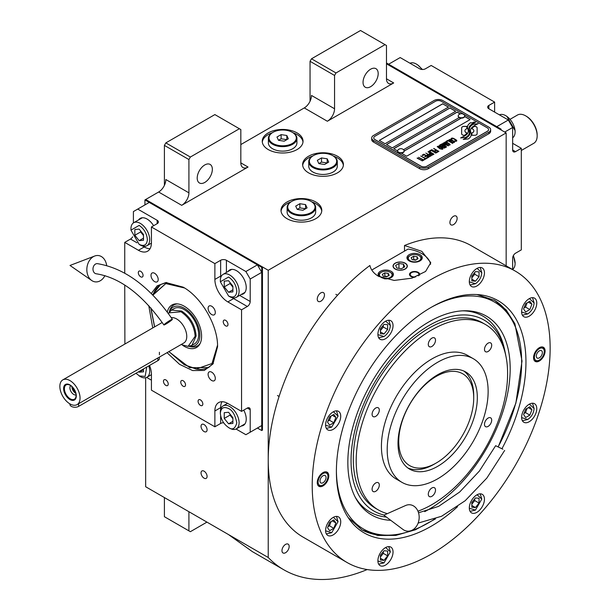 <?xml version="1.0" encoding="UTF-8"?>
<svg xmlns="http://www.w3.org/2000/svg" width="610" height="610" viewBox="0 0 610 610"><rect width="100%" height="100%" fill="white"/><g stroke="black" fill="none" stroke-linecap="round" stroke-linejoin="round"><path stroke-width="0.91" d="M145.66 377.75L145.66 486.742L268.232 557.502A206.63 119.301 120 0 0 283.879 569.824A206.63 119.301 120 0 0 367.174 569.557M164.403 185.356L164.403 145.393L165.844 142.892L190.358 157.044L239.387 128.74L240.828 129.572L240.828 162.878A10.195 5.886 -60 0 0 242.94 167.544A10.195 5.886 -60 0 0 248.041 167.041L181.704 205.334A10.195 5.886 -60 0 0 188.917 192.844L165.844 179.523A10.195 5.886 120 0 1 158.638 192.013L145.66 199.508L268.232 270.276L268.232 557.502M310.048 101.268L310.048 61.305L311.489 58.804L336.003 72.956L385.032 44.652L386.473 45.483L386.473 78.789A10.195 5.886 -60 0 0 388.585 83.456A10.195 5.886 -60 0 0 393.686 82.952L327.349 121.245A10.195 5.886 -60 0 0 334.562 108.763L311.489 95.442A10.195 5.886 120 0 1 304.276 107.924L240.828 144.562M207.087 476.418A4.285 2.47 -120 0 0 205.219 472.102A4.285 2.47 -120 0 0 201.918 470.958A4.285 2.47 -120 0 0 201.033 472.918A4.285 2.47 -120 0 0 202.901 477.226A4.285 2.47 -120 0 0 206.203 478.377A4.285 2.47 -120 0 0 207.087 476.418M207.087 429.791A4.285 2.47 -120 0 0 205.219 425.483A4.285 2.47 -120 0 0 201.918 424.331A4.285 2.47 -120 0 0 201.033 426.291A4.285 2.47 -120 0 0 202.901 430.607A4.285 2.47 -120 0 0 206.203 431.75A4.285 2.47 -120 0 0 207.087 429.791M268.232 149.557A20.397 11.773 0 0 0 290.452 152.103A20.397 11.773 0 0 0 303.04 141.23A20.397 11.773 0 0 0 297.07 132.904A20.397 11.773 0 0 0 274.843 130.349A20.397 11.773 0 0 0 262.254 141.23A20.397 11.773 0 0 0 268.232 149.557M308.607 172.866A20.397 11.773 0 0 0 330.826 175.421A20.397 11.773 0 0 0 343.415 164.54A20.397 11.773 0 0 0 337.444 156.213A20.397 11.773 0 0 0 315.217 153.659A20.397 11.773 0 0 0 302.629 164.54A20.397 11.773 0 0 0 308.607 172.866M286.974 218.654A20.397 11.773 0 0 0 309.201 221.209A20.397 11.773 0 0 0 321.79 210.328A20.397 11.773 0 0 0 315.812 202.001A20.397 11.773 0 0 0 293.593 199.455A20.397 11.773 0 0 0 281.004 210.328A20.397 11.773 0 0 0 286.974 218.654M501.115 129.991L501.115 129.16L500.391 129.572L386.473 63.806L506.163 132.904L268.232 270.276M188.917 192.844L188.917 159.546L164.403 145.393M334.562 108.763L334.562 75.457L310.048 61.305M506.163 265.823L506.163 132.904M188.917 511.714L188.917 530.86L164.403 516.708L164.403 497.562M188.917 530.86L190.358 531.699L206.942 522.122M228.453 534.543L252.334 551.608L283.879 569.824M324.467 294.958A5.101 2.943 120 0 0 323.414 292.625A5.101 2.943 120 0 0 319.48 293.989A5.101 2.943 120 0 0 317.253 299.121A5.101 2.943 120 0 0 318.313 301.454A5.101 2.943 120 0 0 322.24 300.089A5.101 2.943 120 0 0 324.467 294.958M457.134 218.365A5.101 2.943 120 0 0 456.074 216.031A5.101 2.943 120 0 0 452.147 217.396A5.101 2.943 120 0 0 449.921 222.528A5.101 2.943 120 0 0 450.981 224.861A5.101 2.943 120 0 0 454.907 223.496A5.101 2.943 120 0 0 457.134 218.365M289.171 546.476A5.101 2.943 120 0 0 288.118 544.135A5.101 2.943 120 0 0 284.191 545.508A5.101 2.943 120 0 0 281.965 550.632A5.101 2.943 120 0 0 283.017 552.973A5.101 2.943 120 0 0 286.944 551.6A5.101 2.943 120 0 0 289.171 546.476M293.097 132.782A20.397 11.773 0 0 1 297.07 134.566A20.397 11.773 180 0 1 302.995 142.061M272.197 132.782A20.397 11.773 0 0 0 262.308 142.061M333.472 156.091A20.397 11.773 0 0 1 337.444 157.883A20.397 11.773 180 0 1 343.369 165.371M312.572 156.091A20.397 11.773 0 0 0 302.682 165.371M311.847 201.887A20.397 11.773 0 0 1 315.812 203.671A20.397 11.773 180 0 1 321.737 211.159M290.947 201.887A20.397 11.773 0 0 0 281.05 211.159M197.205 178.067A10.705 6.184 120 0 0 199.424 182.969A10.705 6.184 120 0 0 207.674 180.102A10.705 6.184 120 0 0 212.349 169.328A10.705 6.184 120 0 0 210.13 164.425A10.705 6.184 120 0 0 201.879 167.292A10.705 6.184 120 0 0 197.205 178.067M190.358 157.044L188.917 159.546M363.041 82.327A10.705 6.184 120 0 0 365.26 87.23A10.705 6.184 120 0 0 373.511 84.355A10.705 6.184 120 0 0 378.185 73.581A10.705 6.184 120 0 0 375.966 68.686A10.705 6.184 120 0 0 367.716 71.553A10.705 6.184 120 0 0 363.041 82.327M336.003 72.956L334.562 75.457M165.844 142.892L214.873 114.588L239.387 128.74M311.489 58.804L360.518 30.5L385.032 44.652M462.395 134.856A2.547 1.472 0 0 0 464.195 135.283L464.53 135.283A11.826 6.832 0 0 0 466.94 132.988A4.476 2.585 0 0 1 466.223 132.652A4.476 2.585 0 0 1 464.911 130.822A4.476 2.585 0 0 1 466.993 128.641A17.759 10.248 0 0 1 466.818 127.223A17.759 10.248 0 0 1 466.879 126.361L464.195 126.361A2.547 1.472 0 0 0 461.648 127.825L461.648 133.811A2.547 1.472 0 0 0 462.395 134.856M466.894 133.056A4.476 2.585 180 0 1 466.223 132.736A4.476 2.585 180 0 1 464.911 130.906A4.476 2.585 180 0 1 464.911 130.86M490.646 129.655A6.115 3.53 180 0 0 488.854 127.162L442.715 100.52A6.115 3.53 180 0 0 434.061 100.52L373.495 135.481A6.115 3.53 180 0 0 371.704 137.982A6.115 3.53 180 0 0 373.495 140.483L373.495 142.061L419.642 168.703A6.115 3.53 180 0 0 428.296 168.703L488.854 133.735A6.115 3.53 180 0 0 490.646 131.242L490.646 129.655A6.115 3.53 180 0 1 488.854 132.156L488.854 133.735M373.495 142.061A6.115 3.53 180 0 1 371.704 139.56L371.704 137.982M403.523 149.702L459.155 117.585A3.264 1.883 0 0 1 458.194 116.251L458.194 115.877A3.264 1.883 0 0 0 459.155 117.211A3.264 1.883 180 0 0 462.708 117.616A3.264 1.883 180 0 0 464.721 115.877A3.264 1.883 180 0 0 464.37 115.023A3.873 3.873 0 0 0 458.552 115.023A3.264 1.883 0 0 0 458.194 115.877M379.336 140.437L442.715 103.845L448.411 107.139M386.549 144.6L449.921 108.008L455.617 111.302M464.683 116.533L470.036 119.621M404.155 151.082L461.236 118.134M460.176 113.933L457.134 112.171L393.755 148.764M442.715 103.761L379.267 140.399L385.032 143.724L448.48 107.093L442.715 103.845M461.099 118.126L404.155 150.998M426.847 166.202L487.413 131.242A4.079 2.356 0 0 0 488.61 129.572A4.079 2.356 0 0 0 487.413 127.909L441.274 101.268A4.079 2.356 0 0 0 435.502 101.268L374.937 136.236A4.079 2.356 0 0 0 373.747 137.898A4.079 2.356 0 0 0 374.937 139.56L421.083 166.202A4.079 2.356 0 0 0 426.847 166.202L426.847 166.286A4.079 2.356 180 0 1 421.083 166.286L374.937 139.644A4.079 2.356 180 0 1 373.747 137.982A4.079 2.356 180 0 1 373.747 137.944M455.693 111.256L449.921 107.924L386.473 144.562L392.245 147.887L455.693 111.256M460.268 113.895L457.134 112.087L393.686 148.718L397.628 150.998M401.25 153.095L406.664 156.213L470.112 119.583L464.706 116.457M468.259 131.036A15.517 8.959 180 0 1 468.259 131.074L468.259 130.99A15.517 8.959 0 0 1 468.19 131.829A10.515 6.069 0 0 1 464.995 135.649A120.826 69.761 0 0 1 460.634 137.936L465.689 137.471A18.719 10.805 0 0 0 468.236 135.374A9.768 5.643 0 0 0 469.387 132.713A9.768 5.643 0 0 0 469.326 132.08L469.326 132.164A365.222 210.862 180 0 1 468.922 129.869A15.387 8.883 180 0 1 468.846 129.015A15.387 8.883 180 0 1 468.846 128.969M468.259 130.99A15.517 8.959 0 0 0 467.794 128.817A11.132 6.428 0 0 1 467.451 127.223A11.132 6.428 0 0 1 467.855 125.507L467.855 125.584A11.132 6.428 0 0 0 467.451 127.269M468.846 129.015L468.846 128.931A15.387 8.883 0 0 1 469.197 127.048A10.103 5.833 0 0 1 472.148 124.036A72.544 41.884 0 0 1 475.625 122.267L473.939 122.023L472.125 122.93L470.562 122.709A11.742 6.779 0 0 0 467.855 125.507M468.846 128.931A15.387 8.883 0 0 0 468.922 129.785A365.222 210.862 0 0 0 469.326 132.08M469.99 132.622A15.524 8.959 180 0 1 469.99 132.66L469.99 132.576A15.524 8.959 0 0 1 469.868 133.704A11.72 6.771 0 0 1 467.291 137.151A25.46 14.701 0 0 1 463.234 139.431L468.19 138.95A11.071 6.39 0 0 0 471.111 135.458A13.45 7.77 0 0 0 471.248 134.368A13.45 7.77 0 0 0 470.966 132.797L470.966 132.881A29.471 17.011 180 0 1 470.501 131.036A9.569 5.521 180 0 1 470.462 130.54A9.569 5.521 180 0 1 470.47 130.502M469.99 132.576A15.524 8.959 0 0 0 469.647 130.7A11.59 6.695 0 0 1 469.372 129.267A11.59 6.695 0 0 1 469.654 127.81L469.654 127.886A11.59 6.695 0 0 0 469.372 129.305M470.462 130.54L470.462 130.456A9.569 5.521 0 0 1 471.477 127.993A16.096 9.295 0 0 1 474.557 125.53A40.954 23.645 0 0 1 478.133 123.708L473.23 124.211A12.093 6.984 0 0 0 469.654 127.81M470.462 130.456A9.569 5.521 0 0 0 470.501 130.952A29.471 17.011 0 0 0 470.966 132.797M471.888 135.283L474.58 135.283A2.547 1.472 0 0 0 477.119 133.811L477.119 127.825A2.547 1.472 0 0 0 474.58 126.361L474.245 126.361A11.819 6.824 0 0 0 471.835 128.649A4.476 2.585 0 0 1 473.871 130.822A4.476 2.585 0 0 1 471.782 133.01A17.781 10.263 0 0 1 471.957 134.421A17.781 10.263 0 0 1 471.888 135.283M451.362 139.187L451.85 139.522L451.88 138.76L452.978 138.5L456.089 140.3L455.639 140.933L454.32 140.948L455.937 141.383L456.852 140.849L456.265 139.949L453.055 138.211L451.674 138.135L451.103 138.592L451.362 139.187M454.061 142.588L454.58 142.16L454.32 141.566L451.888 139.995L450.157 139.385L448.876 139.873L451.568 142.038L454.061 142.588M452.605 143.426L447.854 140.346L446.108 141.352L446.756 141.718L448.205 140.879L452.605 143.426M449.608 145.157L450.134 144.73L449.875 144.135L447.443 142.565L445.704 141.955L444.431 142.443L447.115 144.608L449.608 145.157M442.044 143.693L445.346 146.377L441.083 144.25L446.123 147.17L446.566 146.918L442.776 143.891L448.449 145.828L443.401 142.915L447.084 145.371L442.044 143.693M441.564 146.827L444.233 148.138L445.742 147.391L440.695 144.478L439.398 145.348L441.564 146.827M442.403 149.32L442.921 148.893L442.669 148.299L440.237 146.728L438.498 146.118L437.225 146.606L439.909 148.771L442.403 149.32M433.87 148.413L435.944 149.946L434.686 150.67L435.334 151.044L436.592 150.319L437.988 151.12L436.531 151.959L437.179 152.332L438.918 151.326L433.657 148.626M431.743 149.641L436.791 152.553L431.529 149.854M435.822 153.118L431.072 150.037L429.326 151.036L429.974 151.41L431.422 150.571L435.822 153.118M428.937 151.265L433.984 154.177L428.723 151.471M429.913 154.673L431.796 155.314L433.313 154.566L427.976 151.821L430.225 153.125L429.219 153.827L429.913 154.673M427.732 155.924L429.623 156.572L431.133 155.825L425.795 153.079L428.052 154.376L427.046 155.085L427.732 155.924M422.166 155.169L422.814 155.542L424.263 154.704L425.978 155.695L424.728 156.427L425.368 156.793L426.626 156.069L428.022 156.877L426.573 157.715L427.213 158.089L428.96 157.083L423.912 154.17L422.166 155.169M424.453 159.057L424.987 159.37L426.832 158.31L425.521 158.447L420.717 156.007L425.231 158.615L424.453 159.057M422.227 160.346L422.768 160.651L424.606 159.591L423.294 159.728L418.49 157.296L423.004 159.896L422.227 160.346M417.332 157.967L422.379 160.88L417.11 158.173M453.886 141.817L453.116 142.267L451.858 141.871L449.639 140.43L450.043 139.82L453.596 141.368L453.802 142.077L452.338 142.176L449.57 140.216M449.44 144.387L448.663 144.837L447.404 144.44L445.193 142.999L445.597 142.389L449.143 143.937L449.349 144.646L447.885 144.745L445.125 142.786M443.302 146.316L444.804 147.185L443.889 147.719L442.738 147.391L442.387 146.85L443.302 146.316M441.175 146.43L440.092 145.691L441.045 145.012L442.662 145.942L441.175 146.514L440.092 145.691M442.235 148.55L441.457 148.993L440.199 148.604L437.98 147.155L438.384 146.552L441.937 148.1L442.143 148.802L440.679 148.909L437.911 146.949M429.913 154.17L430.873 153.491L432.482 154.422L431.308 154.978L429.913 154.17L430.309 154.65L431.567 155.039L432.482 154.422M427.74 155.428L428.693 154.749L430.309 155.68L429.135 156.236L427.74 155.428L428.456 156.091L429.387 156.297L430.309 155.68M488.61 129.617A4.079 2.356 180 0 1 488.61 129.655A4.079 2.356 180 0 1 487.413 131.325L426.847 166.286M373.495 140.483L419.642 167.117L419.642 168.703M488.854 132.156L428.296 167.117A6.115 3.53 180 0 1 419.642 167.117M468.259 131.074A15.517 8.959 180 0 1 468.19 131.912A10.515 6.069 180 0 1 464.995 135.733A120.826 69.761 180 0 1 460.763 137.959M470.562 122.709L470.562 122.793A11.742 6.779 0 0 0 467.855 125.584M472.125 122.93L470.562 122.793M473.939 122.023L472.125 123.014M475.487 122.328L473.939 122.107M469.387 132.759A9.768 5.643 0 0 0 469.326 132.164M471.248 134.406A13.45 7.77 0 0 0 470.966 132.881M477.996 123.777L473.23 124.295A12.093 6.984 0 0 0 469.654 127.886M469.99 132.66A15.524 8.959 180 0 1 469.868 133.788A11.72 6.771 180 0 1 467.291 137.235A25.46 14.701 180 0 1 463.371 139.454M477.119 133.811L477.119 127.909A2.547 1.472 0 0 0 474.58 126.438L474.245 126.438A11.819 6.824 0 0 0 471.873 128.672M473.871 130.86A4.476 2.585 180 0 1 473.871 130.906A4.476 2.585 180 0 1 471.804 133.087M471.957 134.467A17.781 10.263 180 0 1 471.957 134.505A17.781 10.263 180 0 1 471.904 135.283M466.871 126.438L464.195 126.438A2.547 1.472 0 0 0 461.648 127.909M466.97 128.649A17.759 10.248 180 0 1 466.818 127.299A17.759 10.248 180 0 1 466.818 127.261M451.674 138.135L451.24 138.47M452.429 138.073L452.025 138.142M453.055 138.211L452.429 138.157M453.581 138.401L453.055 138.295M454.168 138.683L453.581 138.485M455.777 139.614L454.168 138.767M456.265 139.949L455.777 139.698M456.074 140.681L455.639 141.017M454.572 142.176L451.308 139.797L449.745 139.454L448.884 139.949M452.826 143.297L447.854 140.43L446.184 141.39M450.127 144.738L446.855 142.366L445.3 142.023L444.438 142.519M445.346 146.377L441.152 144.296M446.505 146.949L442.776 143.891M448.38 145.866L443.18 143.121M447.084 145.371L442.105 143.746M445.666 147.429L440.695 144.562L439.421 145.401M444.804 147.185L443.638 147.818L442.349 146.995M442.662 145.942L441.175 146.514M442.921 148.901L439.65 146.53L438.094 146.186L437.225 146.674M435.944 149.946L434.762 150.716M437.988 151.12L436.608 152.004M438.849 151.371L433.87 148.497M436.722 152.599L431.743 149.725M436.043 152.988L431.072 150.113L429.402 151.082M433.916 154.216L428.937 151.349M433.237 154.612L428.045 151.859M430.225 153.125L429.242 153.88M431.064 155.863L425.871 153.118M428.052 154.376L427.069 155.131M425.978 155.695L424.796 156.465M428.022 156.877L426.642 157.754M428.883 157.121L423.912 154.246L422.242 155.214M426.756 158.348L425.521 158.531L420.793 156.053M425.231 158.615L424.529 159.103M424.529 159.637L423.294 159.812L418.567 157.334M423.004 159.896L422.303 160.384M422.303 160.918L417.332 158.051M397.651 151.036A3.264 1.883 180 0 0 397.628 151.219A3.264 1.883 180 0 0 398.589 152.553A3.264 1.883 0 0 0 402.142 152.957A3.264 1.883 0 0 0 404.155 151.219A3.264 1.883 0 0 0 404.14 151.036M398.589 152.18A3.264 1.883 0 0 0 402.142 152.584A3.264 1.883 0 0 0 404.155 150.845A3.264 1.883 0 0 0 403.805 149.991A3.873 3.873 0 0 0 397.987 149.991A3.264 1.883 180 0 0 397.628 150.845A3.264 1.883 180 0 0 398.589 152.18M464.706 116.068A3.264 1.883 180 0 1 464.721 116.251A3.264 1.883 180 0 1 462.708 117.989A3.264 1.883 180 0 1 459.155 117.585M463.768 114.543A3.264 1.883 180 0 1 464.37 115.023M457.584 506.674A134.04 77.386 -60 0 1 349.164 519.018A134.04 77.386 -60 0 1 336.392 471.522A134.04 77.386 -60 0 1 431.178 307.356A134.04 77.386 -60 0 1 478.69 294.676A134.04 77.386 -60 0 1 525.957 362.081A134.04 77.386 -60 0 1 501.969 448.701M515.297 271.099L471.316 245.708A168.246 97.135 120 0 0 404.499 245.51L421.807 251.335L430.767 262.674L425.589 271.45L411.925 278.168L394.167 280.432L378.543 276.307C373.808 273.516 370.926 269.91 369.889 265.487A168.246 97.135 120 0 0 268.232 460.092A168.246 97.135 120 0 0 303.071 537.113L347.052 562.504A168.246 97.135 120 0 0 476.707 517.433A168.246 97.135 120 0 0 550.144 348.119A168.246 97.135 120 0 0 515.297 271.099A168.246 97.135 120 0 0 385.65 316.171A168.246 97.135 120 0 0 312.213 485.491A168.246 97.135 120 0 0 347.052 562.504M476.967 294.538L494.573 300.341L506.224 310.01L514.886 323.727L522.023 361.021L515.885 403.111L498.256 446.772M435.525 518.874L415.357 529.8L395.791 535.42L377.735 535.466L362.012 529.938L348.188 517.593M404.499 245.51L404.499 251.122M317.253 482.571A8.159 4.712 -60 0 1 320.814 474.366A8.159 4.712 -60 0 1 327.105 472.178A8.159 4.712 -60 0 1 328.79 475.914A8.159 4.712 -60 0 1 325.229 484.126A8.159 4.712 -60 0 1 318.946 486.307A8.159 4.712 -60 0 1 317.253 482.571M533.559 357.696A8.159 4.712 -60 0 1 537.12 349.484A8.159 4.712 -60 0 1 543.403 347.296A8.159 4.712 -60 0 1 545.096 351.032A8.159 4.712 -60 0 1 541.535 359.244A8.159 4.712 -60 0 1 535.252 361.425A8.159 4.712 -60 0 1 533.559 357.696M325.587 530.54A10.705 6.184 120 0 0 327.806 535.443A10.705 6.184 120 0 0 336.057 532.576A10.705 6.184 120 0 0 340.731 521.802A10.705 6.184 120 0 0 338.512 516.899A10.705 6.184 120 0 0 330.262 519.766A10.705 6.184 120 0 0 325.587 530.54M377.903 560.742A10.705 6.184 120 0 0 380.114 565.645A10.705 6.184 120 0 0 388.364 562.778A10.705 6.184 120 0 0 393.038 552.004A10.705 6.184 120 0 0 390.819 547.101A10.705 6.184 120 0 0 382.569 549.968A10.705 6.184 120 0 0 377.903 560.742M469.311 507.97A10.705 6.184 120 0 0 471.53 512.873A10.705 6.184 120 0 0 479.78 509.998A10.705 6.184 120 0 0 484.454 499.224A10.705 6.184 120 0 0 482.236 494.329A10.705 6.184 120 0 0 473.985 497.196A10.705 6.184 120 0 0 469.311 507.97M521.626 417.362A10.705 6.184 120 0 0 523.845 422.265A10.705 6.184 120 0 0 532.095 419.398A10.705 6.184 120 0 0 536.769 408.616A10.705 6.184 120 0 0 534.551 403.721A10.705 6.184 120 0 0 526.3 406.588A10.705 6.184 120 0 0 521.626 417.362M521.626 311.809A10.705 6.184 120 0 0 523.845 316.704A10.705 6.184 120 0 0 532.095 313.837A10.705 6.184 120 0 0 536.769 303.063A10.705 6.184 120 0 0 534.551 298.16A10.705 6.184 120 0 0 526.3 301.027A10.705 6.184 120 0 0 521.626 311.809M469.311 281.606A10.705 6.184 120 0 0 471.53 286.502A10.705 6.184 120 0 0 479.78 283.635A10.705 6.184 120 0 0 484.454 272.861A10.705 6.184 120 0 0 482.236 267.958A10.705 6.184 120 0 0 473.985 270.825A10.705 6.184 120 0 0 469.311 281.606M377.903 334.379A10.705 6.184 120 0 0 380.114 339.282A10.705 6.184 120 0 0 388.364 336.415A10.705 6.184 120 0 0 393.038 325.641A10.705 6.184 120 0 0 390.819 320.738A10.705 6.184 120 0 0 382.569 323.605A10.705 6.184 120 0 0 377.903 334.379M325.587 424.987A10.705 6.184 120 0 0 327.806 429.89A10.705 6.184 120 0 0 336.057 427.023A10.705 6.184 120 0 0 340.731 416.249A10.705 6.184 120 0 0 338.512 411.346A10.705 6.184 120 0 0 330.262 414.213A10.705 6.184 120 0 0 325.587 424.987M371.772 270.024L408.09 249.055A30.591 17.659 180 0 1 421.807 253.623A30.591 17.659 180 0 1 430.599 264.275M405.078 263.284A6.931 4.003 0 0 0 397.522 262.414A6.931 4.003 0 0 0 393.236 266.113A6.931 4.003 0 0 0 395.272 268.941A6.931 4.003 0 0 0 402.829 269.811A6.931 4.003 0 0 0 407.106 266.113A6.931 4.003 0 0 0 405.078 263.284M414.373 277.375A5.101 2.943 180 0 1 410.987 276.521A5.101 2.943 180 0 1 409.493 274.439A5.101 2.943 180 0 1 412.642 271.717A5.101 2.943 180 0 1 418.201 272.357A5.101 2.943 180 0 1 419.695 274.439A5.101 2.943 180 0 1 419.497 275.247M420 254.667A7.648 4.415 0 0 0 411.666 253.707A7.648 4.415 0 0 0 406.946 257.786A7.648 4.415 0 0 0 409.188 260.905A7.648 4.415 0 0 0 417.522 261.865A7.648 4.415 0 0 0 422.242 257.786A7.648 4.415 0 0 0 420 254.667M384.208 278.762A7.648 4.415 0 0 0 393.404 274.439A7.648 4.415 0 0 0 391.162 271.313A7.648 4.415 0 0 0 382.828 270.36A7.648 4.415 0 0 0 378.108 274.439A7.648 4.415 0 0 0 379.115 276.627M409.546 255.956L410.126 255.62A6.321 3.652 0 0 0 410.126 260.783A6.321 3.652 0 0 0 419.062 260.783A6.321 3.652 0 0 0 419.062 255.62A6.321 3.652 0 0 0 410.126 255.62L409.546 255.956A7.137 4.117 0 0 0 407.457 258.869A7.137 4.117 0 0 0 407.533 259.486M419.642 255.956L419.062 255.62L419.642 255.956A7.137 4.117 0 0 1 421.731 258.869L421.731 259.372M418.002 258.731L417.087 256.757L413.679 256.231L411.178 257.672L412.093 259.646L415.509 260.173L418.002 258.731M413.679 256.231L413.679 259.563L413.237 259.822M415.951 259.913L413.679 259.563M417.087 256.757L417.087 259.258M421.647 259.486A7.137 4.117 0 0 0 421.731 258.869M380.709 272.601L381.281 272.273A6.321 3.652 0 0 0 381.281 277.436A6.321 3.652 0 0 0 390.225 277.436A6.321 3.652 0 0 0 390.225 272.273A6.321 3.652 0 0 0 381.281 272.273L380.709 272.601A7.137 4.117 0 0 0 378.612 275.522A7.137 4.117 0 0 0 378.696 276.139M390.796 272.601L390.225 272.273L390.796 272.601A7.137 4.117 0 0 1 392.893 275.522L392.893 276.025M389.165 275.377L388.25 273.41L384.841 272.883L382.34 274.325L383.255 276.292L386.664 276.826L389.165 275.377M384.841 272.883L384.841 276.216L384.392 276.467M387.114 276.566L384.841 276.216M388.25 273.41L388.25 275.911M392.809 276.139A7.137 4.117 0 0 0 392.893 275.522M415.799 276.856A4.354 2.516 180 0 1 411.514 276.216A4.354 2.516 0 0 1 410.614 273.41A4.354 2.516 0 0 1 417.675 272.655A4.354 2.516 180 0 1 418.567 273.41L419.245 274.286A5.101 2.943 180 0 1 419.611 274.957M410.614 273.41L409.943 274.286A5.101 2.943 0 0 0 409.577 274.957M418.567 273.41A4.354 2.516 180 0 1 418.185 275.865M361.44 529.594A132.553 76.532 120 0 0 393.694 534.886L395.959 534.581A131.028 75.648 120 0 0 434.228 519.354M498.21 446.749A131.028 75.648 120 0 0 521.664 362.065A131.028 75.648 120 0 0 515.564 327.41L514.703 325.298A132.553 76.532 120 0 0 493.993 300.013M336.4 471.804A131.028 75.648 120 0 0 395.959 534.581M515.564 327.41A131.028 75.648 120 0 0 431.422 307.219M424.72 511.63A114.794 66.276 -60 0 0 510.181 368.692A114.794 66.276 120 0 0 464.271 310.772A114.794 66.276 120 0 0 347.845 462.418A114.794 66.276 -60 0 0 355.904 498.484A114.794 66.276 -60 0 0 390.736 520.307M386.389 517.059A113.056 65.278 -60 0 1 355.157 497.074M384.14 515.069A110.242 63.654 -60 0 1 351.055 460.565A110.242 63.654 120 0 1 420.435 331.039A110.242 63.654 120 0 1 505.08 351.947L504.394 348.806A113.056 65.278 -60 0 0 462.677 310.833M505.72 355.226A110.242 63.654 120 0 0 505.08 351.947M485.43 324.497A107.063 61.816 -60 0 0 431.895 329.804A107.063 61.816 120 0 0 361.951 424.148A107.063 61.816 120 0 0 378.368 509.937L375.486 508.275A107.063 61.816 -60 0 1 353.304 459.261A107.063 61.816 120 0 1 400.046 351.52A107.063 61.816 120 0 1 482.548 322.835L485.43 324.497A107.063 61.816 -60 0 1 501.839 410.294A107.063 61.816 -60 0 1 431.895 504.638A107.063 61.816 120 0 1 417.964 511.188M395.127 263.2L395.127 263.2A7.137 4.117 0 0 0 395.127 269.025A7.137 4.117 0 0 0 405.223 269.025A7.137 4.117 0 0 0 405.223 263.2L405.223 263.2A7.137 4.117 0 0 0 395.127 263.2M403.507 264.191L398.955 263.482L395.623 265.411L396.843 268.034L401.395 268.736L404.72 266.814L403.507 264.191L403.507 267.515M398.955 263.482L398.955 268.362M437.667 466.337A56.082 32.376 -60 0 1 409.623 469.12A56.082 32.376 -60 0 1 401.029 424.179A56.082 32.376 -60 0 1 437.667 374.761A56.082 32.376 -60 0 1 465.704 371.978A56.082 32.376 -60 0 1 474.305 416.92A56.082 32.376 -60 0 1 437.667 466.337M407.884 467.977A56.082 32.376 120 0 0 434.061 464.256A56.082 32.376 120 0 1 407.884 467.977M473.703 396.851A56.082 32.376 120 0 0 463.844 371.04A56.082 32.376 -60 0 1 473.718 395.57L473.718 398.071A53.024 30.614 -60 0 0 436.226 376.423A53.024 30.614 -60 0 0 398.734 441.365A53.024 30.614 120 0 0 436.226 463.013A53.024 30.614 120 0 0 473.718 398.071M378.368 509.937A107.063 61.816 120 0 0 387.373 513.628M437.667 362.271A71.378 41.213 -60 0 1 473.352 358.733A71.378 41.213 -60 0 1 484.294 415.928A71.378 41.213 -60 0 1 437.667 478.827A71.378 41.213 120 0 1 401.975 482.365A71.378 41.213 120 0 1 391.041 425.17A71.378 41.213 120 0 1 437.667 362.271M401.975 482.365L396.21 479.033A71.378 41.213 120 0 1 385.268 421.838A71.378 41.213 120 0 1 431.895 358.939A71.378 41.213 -60 0 1 467.588 355.409L473.352 358.733M375.699 416.363A5.101 2.943 120 0 0 379.031 411.872A5.101 2.943 120 0 0 378.253 407.785A5.101 2.943 120 0 0 375.699 408.037A5.101 2.943 120 0 0 372.367 412.528A5.101 2.943 120 0 0 373.152 416.615A5.101 2.943 120 0 0 375.699 416.363M375.699 491.294A5.101 2.943 120 0 0 379.031 486.803A5.101 2.943 120 0 0 378.253 482.716A5.101 2.943 120 0 0 375.699 482.967A5.101 2.943 120 0 0 372.367 487.459A5.101 2.943 120 0 0 373.152 491.546A5.101 2.943 120 0 0 375.699 491.294M431.895 496.311A5.101 2.943 120 0 0 435.227 491.82A5.101 2.943 120 0 0 434.45 487.733A5.101 2.943 120 0 0 431.895 487.985A5.101 2.943 120 0 0 428.571 492.476A5.101 2.943 120 0 0 429.349 496.563A5.101 2.943 120 0 0 431.895 496.311M488.091 426.405A5.101 2.943 120 0 0 491.424 421.906A5.101 2.943 120 0 0 490.646 417.827A5.101 2.943 120 0 0 488.091 418.079A5.101 2.943 120 0 0 484.767 422.57A5.101 2.943 120 0 0 485.545 426.657A5.101 2.943 120 0 0 488.091 426.405M488.091 351.474A5.101 2.943 120 0 0 491.424 346.983A5.101 2.943 120 0 0 490.646 342.896A5.101 2.943 120 0 0 488.091 343.148A5.101 2.943 120 0 0 484.767 347.639A5.101 2.943 120 0 0 485.545 351.726A5.101 2.943 120 0 0 488.091 351.474M431.895 346.45A5.101 2.943 120 0 0 435.227 341.958A5.101 2.943 120 0 0 434.45 337.871A5.101 2.943 120 0 0 431.895 338.131A5.101 2.943 120 0 0 428.571 342.622A5.101 2.943 120 0 0 429.349 346.709A5.101 2.943 120 0 0 431.895 346.45M326.358 428.388L331.718 427.107L338.062 416.119L336.491 410.843M325.587 425.231L331.718 427.107M338.062 416.119L333.373 411.758M333.8 422.745L335.881 417.377L333.8 414.419L329.636 416.821L327.555 422.189L329.636 425.147L333.8 422.745L329.469 420.244L331.138 415.959M335.881 417.377L332.275 415.296M327.966 421.113L329.469 420.244M326.358 533.948L331.718 532.667L338.062 521.68L336.491 516.395M325.587 530.784L331.718 532.667M338.062 521.68L333.373 517.311M333.8 528.298L335.881 522.938L333.8 519.972L329.636 522.381L327.555 527.741L329.636 530.7L333.8 528.298L329.469 525.805L331.138 521.512M335.881 522.938L332.275 520.856M327.966 526.666L329.469 525.805M469.319 508.214L475.442 510.09L470.089 511.371M475.442 510.09L481.786 499.102L480.215 493.825M481.786 499.102L477.096 494.74M479.048 498.279L475.442 497.958L471.835 502.442L471.835 507.253L475.442 507.573L479.048 503.09L479.048 498.279M479.048 503.09L474.717 500.589L474.717 498.858M471.835 504.18L474.717 500.589M475.442 507.573L471.835 505.492M521.626 312.046L527.757 313.929C531.577 311.252 533.697 307.592 534.101 302.941L532.53 297.665M527.757 313.929L522.396 315.21M534.101 302.941L529.404 298.572M525.675 303.643L523.593 309.003L525.675 311.969L529.838 309.56L531.912 304.199L529.838 301.241L525.675 303.643M531.912 304.199L528.313 302.118M529.838 309.56L525.507 307.066L527.177 302.773M524.005 307.936L525.507 307.066M377.903 334.623L384.025 336.506C387.853 333.83 389.973 330.162 390.369 325.511L385.68 321.15M390.369 325.511L388.806 320.235M378.673 337.78L384.025 336.506M380.426 333.662L384.025 333.983L387.632 329.499L387.632 324.695L384.025 324.367L380.426 328.851L380.426 333.662M384.025 333.983L380.426 331.901M387.632 329.499L383.309 326.998L383.309 325.267M380.426 330.589L383.309 326.998M377.903 560.986L384.025 562.87L378.673 564.151M384.025 562.87L390.369 551.882L388.806 546.598M390.369 551.882L385.68 547.513M387.632 551.059L384.025 550.738L380.426 555.222L380.426 560.026L384.025 560.346L387.632 555.862L387.632 551.059M387.632 555.862L383.309 553.369L383.309 551.631M380.426 556.953L383.309 553.369M384.025 560.346L380.426 558.264M521.626 417.606L527.757 419.482C531.577 416.813 533.697 413.145 534.101 408.494L532.53 403.218M527.757 419.482L522.396 420.763M534.101 408.494L529.404 404.133M525.675 409.196L523.593 414.564L525.675 417.522L529.838 415.12L531.912 409.752L529.838 406.794L525.675 409.196M531.912 409.752L528.313 407.671M529.838 415.12L525.507 412.619L527.177 408.326M524.005 413.488L525.507 412.619M469.319 281.843L475.442 283.726C479.269 281.05 481.382 277.39 481.786 272.739L477.096 268.369M481.786 272.739L480.215 267.462M470.089 285.007L475.442 283.726M471.835 280.882L475.442 281.21L479.048 276.719L479.048 271.915L475.442 271.595L471.835 276.078L471.835 280.882M475.442 281.21L471.835 279.128M479.048 276.719L474.717 274.225L474.717 272.487M471.835 277.809L474.717 274.225M326.319 471.873A8.159 4.712 -60 0 1 326.975 472.925L327.639 474.549A6.977 4.034 -60 0 1 327.959 476.395A6.977 4.034 120 0 1 321.264 485.583L319.526 485.819A8.159 4.712 120 0 1 318.29 485.781M321.264 485.583A6.977 4.034 120 0 1 318.092 482.091A6.977 4.034 -60 0 1 322.133 474.153A6.977 4.034 -60 0 1 327.639 474.549M326.053 477.493A4.285 2.47 120 0 0 325.168 475.533A4.285 2.47 120 0 0 321.866 476.684A4.285 2.47 120 0 0 319.998 480.993A4.285 2.47 120 0 0 320.883 482.952A4.285 2.47 120 0 0 324.185 481.808A4.285 2.47 120 0 0 326.053 477.493M537.57 360.701A6.977 4.034 -60 0 1 534.39 357.208A6.977 4.034 120 0 1 538.432 349.278A6.977 4.034 120 0 1 543.937 349.667A6.977 4.034 120 0 1 544.265 351.512A6.977 4.034 -60 0 1 537.57 360.701L535.832 360.937A8.159 4.712 -60 0 1 534.596 360.899M543.937 349.667L543.274 348.043A8.159 4.712 120 0 0 542.625 346.991M536.297 356.11A4.285 2.47 120 0 0 537.189 358.07A4.285 2.47 120 0 0 540.49 356.926A4.285 2.47 120 0 0 542.359 352.611A4.285 2.47 120 0 0 541.466 350.651A4.285 2.47 120 0 0 538.172 351.802A4.285 2.47 120 0 0 536.297 356.11M152.752 327.959L148.756 305.633M151.265 293.532L157.182 285.823L165.897 282.544L183.152 287.15C201.536 297.222 218.037 325.793 217.564 346.754L212.928 363.995L204.312 370.438L192.623 370.56L179.561 364.338L167.026 352.679M152.546 294.821L160.628 284.55L166.766 282.483M133.399 222.932L133.399 211.578L149.259 202.421L257.412 264.862L261.736 272.357L261.736 425.544L250.207 432.208L250.207 409.729A4.079 2.356 -60 0 0 249.36 407.861A4.079 2.356 -60 0 0 247.317 408.059L250.207 409.729M250.207 432.208L245.876 434.701L236.047 429.028M223.626 422.776A4.079 2.356 0 0 0 220.645 423.462L220.645 415.967M149.526 365.443A18.353 10.599 60 0 1 151.425 374.342L151.425 390.164L214.873 426.794L220.645 423.462M151.425 380.175L146.644 377.407M124.89 344.04L124.745 285.038M124.745 273.135L124.745 242.383L130.517 239.051A4.079 2.356 120 0 0 132.606 236.817M257.412 264.862L245.876 271.519L226.409 260.279A4.079 2.356 180 0 0 220.645 260.279L214.873 263.611L214.873 279.433L220.645 276.101L220.645 260.279M137.723 209.077L157.189 220.317A4.079 2.356 180 0 1 158.386 221.987A4.079 2.356 180 0 1 157.189 223.649L151.425 226.981L214.873 263.611M261.736 272.357L250.207 279.014L245.876 271.519M250.207 279.014L250.207 301.492A4.079 2.356 -60 0 1 247.317 306.487L241.552 309.819L241.552 411.392L247.317 408.059M163.465 381.296A3.363 1.944 -120 0 0 164.936 384.681A3.363 1.944 -120 0 0 167.529 385.581A3.363 1.944 -120 0 0 168.223 384.041A3.363 1.944 -120 0 0 166.759 380.655A3.363 1.944 -120 0 0 164.166 379.755A3.363 1.944 -120 0 0 163.465 381.296M198.075 401.273A3.363 1.944 -120 0 0 199.546 404.659A3.363 1.944 -120 0 0 202.139 405.566A3.363 1.944 -120 0 0 202.833 404.026A3.363 1.944 -120 0 0 201.361 400.64A3.363 1.944 -120 0 0 198.768 399.733A3.363 1.944 -120 0 0 198.075 401.273M241.278 426.024A13.763 7.945 -120 0 0 243.39 425.391A13.763 7.945 -120 0 0 246.234 419.093A13.763 7.945 -120 0 0 243.741 410.126M214.873 426.794L214.873 410.972A18.353 10.599 60 0 1 218.677 402.57A18.353 10.599 60 0 1 227.85 403.484L241.552 411.392M223.229 321.722A3.363 1.944 -120 0 0 224.701 325.107A3.363 1.944 -120 0 0 227.294 326.007A3.363 1.944 -120 0 0 227.987 324.467A3.363 1.944 -120 0 0 226.523 321.081A3.363 1.944 -120 0 0 223.923 320.181A3.363 1.944 -120 0 0 223.229 321.722M138.31 272.693A3.363 1.944 -120 0 0 139.781 276.078A3.363 1.944 -120 0 0 142.374 276.978A3.363 1.944 -120 0 0 143.068 275.438A3.363 1.944 -120 0 0 141.596 272.052A3.363 1.944 -120 0 0 139.004 271.153A3.363 1.944 -120 0 0 138.31 272.693M180.774 382.127A3.363 1.944 -120 0 0 182.237 385.512A3.363 1.944 -120 0 0 184.83 386.412A3.363 1.944 -120 0 0 185.531 384.872A3.363 1.944 -120 0 0 184.06 381.486A3.363 1.944 -120 0 0 181.467 380.587A3.363 1.944 -120 0 0 180.774 382.127M241.552 309.819L227.85 301.912A18.353 10.599 60 0 1 214.873 279.433M151.425 226.981L151.425 242.803A18.353 10.599 60 0 1 147.62 251.198A18.353 10.599 60 0 1 138.447 250.291L144.212 246.958L142.626 246.043M124.745 242.383L138.447 250.291M208.094 308.325A5.101 2.943 -120 0 0 210.32 313.456A5.101 2.943 -120 0 0 214.247 314.821A5.101 2.943 -120 0 0 215.307 312.488A5.101 2.943 -120 0 0 213.081 307.356A5.101 2.943 -120 0 0 209.154 305.991A5.101 2.943 -120 0 0 208.094 308.325M150.99 275.354A5.101 2.943 -120 0 0 153.217 280.486A5.101 2.943 -120 0 0 157.151 281.85A5.101 2.943 -120 0 0 158.203 279.517A5.101 2.943 -120 0 0 155.977 274.386A5.101 2.943 -120 0 0 152.05 273.021A5.101 2.943 -120 0 0 150.99 275.354M208.094 374.258A5.101 2.943 -120 0 0 210.32 379.389A5.101 2.943 -120 0 0 214.247 380.754A5.101 2.943 -120 0 0 215.307 378.421A5.101 2.943 -120 0 0 213.081 373.289A5.101 2.943 -120 0 0 209.154 371.925A5.101 2.943 -120 0 0 208.094 374.258M153.613 225.715A13.763 7.945 -120 0 0 140.216 218.388A13.763 7.945 -120 0 0 138.615 219.905M241.278 294.477A13.763 7.945 -120 0 0 243.39 293.852A13.763 7.945 -120 0 0 246.234 287.546A13.763 7.945 -120 0 0 240.226 273.692A13.763 7.945 -120 0 0 229.619 270.009A13.763 7.945 -120 0 0 228.018 271.519M213.408 363.278L208.551 367.555L189.695 367.685L168.856 351.627M154.582 326.899L150.723 307.814M168.924 351.581L184.228 364.719L168.924 351.581L184.228 364.719L196.115 369.05L211.99 363.537L217.534 345.176M184.525 287.981L165.828 283.581L152.889 295.164M160.956 284.367A47.923 27.671 -120 0 0 153.583 293.44A47.923 27.671 -120 0 1 160.956 284.367A47.923 27.671 -120 0 0 153.583 293.44L153.125 294.561M196.13 369.05L197.335 369.218L196.13 369.05L211.99 363.537L217.534 345.489L211.99 363.537L196.115 369.05L184.228 364.719L197.335 369.218A47.923 27.671 -120 0 0 208.879 367.365A47.923 27.671 -120 0 1 197.335 369.218A47.923 27.671 -120 0 0 208.879 367.365M150.937 308.058L154.65 326.853M182.71 345.359A24.553 14.175 60 0 0 184.228 346.312A24.553 14.175 -120 0 0 199.867 344.002A24.553 14.175 -120 0 1 184.228 346.312A24.553 14.175 60 0 1 182.71 345.359A24.553 14.175 60 0 0 184.228 346.312A24.553 14.175 -120 0 0 199.867 344.002A24.553 14.175 -120 0 0 184.228 306.212A24.553 14.175 60 0 0 176.686 303.849A24.553 14.175 60 0 1 184.228 306.212A24.553 14.175 -120 0 1 199.867 344.002A24.553 14.175 -120 0 0 184.228 306.212A24.553 14.175 60 0 0 176.686 303.849A24.553 14.175 60 0 0 167.292 312.084A24.553 14.175 60 0 1 176.686 303.849A24.553 14.175 60 0 0 167.292 312.084M200.263 343.224A23.622 13.641 60 0 1 189.298 346.373A23.622 13.641 60 0 0 200.263 343.224A23.622 13.641 60 0 1 189.298 346.373L189.031 346.289M169.29 312.091L169.351 311.817A23.622 13.641 60 0 1 177.556 303.902A23.622 13.641 60 0 0 169.351 311.817A23.622 13.641 60 0 1 177.556 303.902M189.283 346.259A22.105 12.764 -120 0 0 199.653 332.214A22.105 12.764 -120 0 0 184.228 308.21A22.105 12.764 60 0 0 169.435 311.893A22.105 12.764 60 0 1 184.228 308.21A22.105 12.764 -120 0 1 199.653 332.214A22.105 12.764 -120 0 1 189.283 346.259A22.105 12.764 -120 0 0 199.653 332.214A22.105 12.764 -120 0 0 184.228 308.21A22.105 12.764 60 0 0 169.435 311.893M181.101 344.551L188.086 346.381L191.906 345.382L194.43 343.926A20.397 11.773 -120 0 0 197.556 327.585A20.397 11.773 -120 0 0 184.228 309.613A20.397 11.773 60 0 0 174.033 308.599A20.397 11.773 60 0 1 184.228 309.613A20.397 11.773 -120 0 1 197.556 327.585A20.397 11.773 -120 0 1 194.43 343.926A20.397 11.773 -120 0 0 197.556 327.585A20.397 11.773 -120 0 0 184.228 309.613A20.397 11.773 60 0 0 174.033 308.599L171.509 310.055L168.337 313.494M184.228 287.806L165.828 283.581L153.118 294.577L165.828 283.581L184.228 287.806M144.936 204.922L144.936 199.92L261.736 267.355L261.736 430.538L257.412 428.045M261.736 430.538L262.46 430.126L262.46 266.944L261.736 267.355M144.936 199.92L145.66 199.508L262.46 266.944M135.939 373.297L140.323 376.591A13.252 7.655 -120 0 0 146.949 377.247A13.252 7.655 -120 0 0 148.749 365.893M140.323 376.591L139.164 375.928L145.142 376.4L146.728 367.067M138.744 371.673L139.164 372.199L143.495 371.818L143.495 368.928M139.164 372.199L143.495 369.706M229.726 428.212L228.575 427.541C232.456 430.325 235.201 428.746 236.794 422.799C235.201 415.013 232.456 410.263 228.575 408.563C223.618 406.306 220.873 407.884 220.355 413.305L220.355 413.305C220.873 419.329 223.618 424.08 228.575 427.541L229.726 428.212A13.252 7.655 -120 0 0 236.352 428.868A13.252 7.655 -120 0 0 238.388 418.246A13.252 7.655 -120 0 0 229.726 406.565A13.252 7.655 -120 0 0 223.1 405.909A13.252 7.655 -120 0 0 220.355 411.971L220.355 413.305L220.355 411.971M232.898 417.667L228.575 412.284L224.244 412.673L224.244 418.437L228.575 423.82L232.898 423.432L232.898 417.667M228.575 423.82L232.898 421.319M224.244 418.437L230.016 415.105L232.898 418.696M230.016 414.076L230.016 415.105M229.726 296.666L228.575 296.002C233.531 298.26 236.268 296.673 236.794 291.252C236.268 285.228 233.531 280.486 228.575 277.016L220.355 281.759L228.575 296.002L229.726 296.666A13.252 7.655 -120 0 0 236.352 297.322A13.252 7.655 -120 0 0 239.097 291.252A13.252 7.655 -120 0 0 229.726 275.019A13.252 7.655 -120 0 0 223.1 274.363A13.252 7.655 -120 0 0 220.355 280.432L220.355 281.759M224.244 286.891L228.575 292.274L232.898 291.893L232.898 286.12L228.575 280.737L224.244 281.126L224.244 286.891L230.016 283.566L232.898 287.15M228.575 292.274L232.898 289.781M230.016 282.537L230.016 283.566M140.323 245.045L139.164 244.381C144.128 246.638 146.865 245.06 147.384 239.638C146.865 233.607 144.128 228.864 139.164 225.403L130.952 230.145L139.164 244.381L140.323 245.045A13.252 7.655 -120 0 0 146.949 245.7A13.252 7.655 -120 0 0 149.694 239.638A13.252 7.655 -120 0 0 140.323 223.397A13.252 7.655 -120 0 0 133.697 222.742A13.252 7.655 -120 0 0 130.952 228.811L130.952 230.145M134.84 235.277L139.164 240.66L143.495 240.271L143.495 234.507L139.164 229.124L134.84 229.505L134.84 235.277L140.613 231.945L143.495 235.536M139.164 240.66L143.495 238.159M140.613 230.915L140.613 231.945M504.722 132.073L512.652 127.49L508.328 120.002L496.792 126.659L388.639 64.218L400.175 57.561L419.642 68.8A4.079 2.356 180 0 0 425.406 68.8L431.178 65.468L494.626 102.099L488.854 105.431L488.854 108.763A4.079 2.356 180 0 1 487.664 107.093A4.079 2.356 180 0 1 488.854 105.431M512.652 269.574L512.652 258.205A4.079 2.356 -60 0 1 515.534 253.211L521.306 249.879L521.306 148.306L515.534 151.638A4.079 2.356 -60 0 1 513.498 151.837A4.079 2.356 -60 0 1 512.652 149.969L512.652 127.49M508.328 120.002L488.854 108.763M494.626 102.099L494.626 112.087M521.306 148.306L512.652 143.312M501.115 129.16L386.473 62.967M513.445 255.445L515.099 263.451A13.252 7.655 60 0 1 512.652 269.33M513.231 255.872A13.252 7.655 60 0 1 515.099 263.451L515.099 262.117M410.004 63.234A13.252 7.655 60 0 1 416.325 64.05L416.325 64.05A13.252 7.655 60 0 1 421.945 69.464M417.476 64.721L422.425 69.487M499.407 114.848A13.252 7.655 60 0 1 505.728 115.671L505.728 115.671A13.252 7.655 60 0 1 515.099 131.905A13.252 7.655 60 0 1 512.652 137.784M506.879 116.335L505.728 115.671L506.879 116.335L515.099 130.571L515.099 131.905M188.086 346.381L195.147 336.308C194.3 325.892 189.588 317.726 180.987 311.786L168.734 312.869M191.906 345.382L196.13 336.041C195.269 325.435 190.465 317.116 181.704 311.069L171.509 310.055M75.541 392.299A4.285 2.47 60 0 1 72.697 387.373M75.846 393.397A5.406 3.119 60 0 1 71.896 386.702A5.406 3.119 -120 0 1 71.896 386.565M70.707 385.619A5.406 3.119 -120 0 0 69.914 387.846A5.406 3.119 60 0 0 72.049 393.038A5.406 3.119 60 0 0 76.067 394.899M76.082 395.448A8.258 4.766 -120 0 0 68.16 384.567A8.258 4.766 -120 0 0 64.401 388.7A8.258 4.766 60 0 0 69.182 398.094A8.258 4.766 60 0 0 75.701 397.628A8.258 4.766 60 0 0 76.082 395.448M76.296 395.905A8.975 5.177 -120 0 0 69.952 384.918A8.975 5.177 -120 0 0 63.608 388.578A8.975 5.177 -120 0 0 69.952 399.565A8.975 5.177 -120 0 0 76.296 395.905M80.047 398.071A14.274 8.243 -120 0 0 73.81 383.705A14.274 8.243 -120 0 0 62.815 379.877A14.274 8.243 -120 0 0 59.856 386.412A14.274 8.243 -120 0 0 66.086 400.778A14.274 8.243 -120 0 0 77.089 404.605A14.274 8.243 -120 0 0 80.047 398.071M69.898 403.866L69.898 404.316A5.101 2.943 0 0 0 71.393 406.397A5.101 2.943 0 0 0 78.606 406.397L157.914 360.609A5.101 2.943 0 0 0 159.408 358.527L159.408 357.079M287.119 207.499A14.274 8.243 180 0 0 291.298 213.325A14.274 8.243 0 0 0 306.861 215.117A14.274 8.243 0 0 0 315.667 207.499L315.667 211.998A14.274 8.243 0 0 1 306.861 219.608A14.274 8.243 0 0 1 291.298 217.823A14.274 8.243 180 0 1 287.119 211.998L287.119 207.499A14.274 8.243 180 0 1 291.298 201.674A14.274 8.243 180 0 1 291.519 201.544M315.667 207.499A14.274 8.243 0 0 0 311.489 201.674L311.054 201.422L311.489 201.674M291.733 212.577A13.664 7.892 180 0 1 291.733 201.422A13.664 7.892 180 0 1 311.054 201.422A13.664 7.892 0 0 1 311.054 212.577A13.664 7.892 0 0 1 291.733 212.577M297.23 209.405L302.918 210.282L307.082 207.88L305.557 204.594L299.868 203.717L295.705 206.119L297.23 209.405L299.868 207.88L299.868 203.717M305.557 204.594L305.557 208.757L299.868 207.88M308.752 161.711A14.274 8.243 180 0 0 312.93 167.536A14.274 8.243 0 0 0 328.485 169.321A14.274 8.243 0 0 0 337.299 161.711L337.299 166.202A14.274 8.243 0 0 1 328.485 173.82A14.274 8.243 0 0 1 312.93 172.035A14.274 8.243 180 0 1 308.752 166.202L308.752 161.711A14.274 8.243 180 0 1 312.93 155.878A14.274 8.243 180 0 1 313.151 155.756M337.299 161.711A14.274 8.243 0 0 0 333.121 155.878L332.686 155.634L333.121 155.878M313.365 166.789A13.664 7.892 180 0 1 313.365 155.634A13.664 7.892 180 0 1 332.686 155.634A13.664 7.892 0 0 1 332.686 166.789A13.664 7.892 0 0 1 313.365 166.789M318.862 163.61L324.55 164.494L328.714 162.092L327.189 158.806L321.5 157.929L317.337 160.331L318.862 163.61L321.5 162.092L321.5 157.929M327.189 158.806L327.189 162.969L321.5 162.092M268.377 138.401A14.274 8.243 180 0 0 272.556 144.227A14.274 8.243 0 0 0 288.111 146.011A14.274 8.243 0 0 0 296.925 138.401L296.925 142.892A14.274 8.243 0 0 1 288.111 150.51A14.274 8.243 0 0 1 272.556 148.718A14.274 8.243 180 0 1 268.377 142.892L268.377 138.401A14.274 8.243 180 0 1 272.556 132.568A14.274 8.243 180 0 1 272.777 132.446M296.925 138.401A14.274 8.243 0 0 0 292.747 132.568L292.312 132.324L292.747 132.568M272.99 143.48A13.664 7.892 180 0 1 272.99 132.324A13.664 7.892 180 0 1 292.312 132.324A13.664 7.892 0 0 1 292.312 143.48A13.664 7.892 0 0 1 272.99 143.48M278.488 140.3L284.176 141.184L288.332 138.775L286.814 135.496L281.126 134.619L276.963 137.021L278.488 140.3L281.126 138.775L281.126 134.619M286.814 135.496L286.814 139.659L281.126 138.775M170.381 320.159A5.101 0.473 146.2 0 0 165.966 323.071A5.101 0.473 146.2 0 0 163.899 324.955A5.101 0.473 146.2 0 0 165.897 324.085A5.101 0.473 146.2 0 0 170.32 321.173A5.101 0.473 146.2 0 0 172.378 319.289A5.101 0.473 146.2 0 0 170.381 320.159M172.378 319.289C149.938 286.837 124.951 268.293 97.432 263.65A5.101 3.82 96.9 0 0 95.495 264.077A5.101 3.82 96.9 0 0 93.002 269.551A5.101 3.82 96.9 0 0 96.205 273.776C119.972 277.573 142.542 294.63 163.899 324.955M106.658 265.51A13.252 9.928 96.9 0 0 94.687 256.032A13.252 9.928 96.9 0 0 93.376 256.658A13.252 9.928 96.9 0 0 86.879 268.415A13.252 9.928 96.9 0 0 91.713 280.508A13.252 9.928 96.9 0 0 100.261 280.768A13.252 9.928 96.9 0 0 104.943 275.628M502.884 449.212L495.633 445.704L502.884 449.212M413.45 505.888A13.252 10.492 96.4 0 1 418.018 523.365A13.252 10.492 96.4 0 1 403.843 530.021A13.252 10.492 96.4 0 1 402.92 529.411L383.881 515.183L405.589 505.515A13.252 10.492 96.4 0 1 413.45 505.888M510.303 119.171L517.471 115.031A16.317 9.417 60 0 1 525.629 115.839L526.354 116.251A15.296 8.83 60 0 1 537.166 134.985L537.166 135.816A16.317 9.417 60 0 1 533.788 143.289L521.306 150.495M525.629 115.839A16.317 9.417 60 0 1 537.166 135.816M158.638 192.013L181.704 205.334M393.686 82.952L386.473 78.789M304.276 107.924L327.349 121.245M248.041 167.041L240.828 162.878M428.296 167.117L428.296 168.703M220.645 409.478L220.645 407.648A18.353 10.599 60 0 1 222.025 401.716M221.659 407.213A4.079 2.356 -0 0 0 220.645 407.648L214.873 410.972M137.006 242.803L130.517 239.051M145.096 246.295A4.079 2.356 -60 0 1 144.212 246.958A18.353 10.599 60 0 0 150.045 248.727M157.189 220.317L157.189 223.649M226.409 272.449L226.409 260.279M221.659 275.674A4.079 2.356 -0 0 0 220.645 276.101A18.353 10.599 60 0 0 220.713 277.68M250.207 301.492L239.669 295.408M247.317 306.487L233.622 298.58A18.353 10.599 60 0 1 232.288 297.733M234.499 297.909A4.079 2.356 -60 0 1 233.622 298.58L227.85 301.912M512.652 149.969L515.534 151.638M77.089 404.605L183.808 342.995A14.274 8.243 -120 0 0 186.759 336.453A14.274 8.243 -120 0 0 181.544 323.231A14.274 8.243 -120 0 0 171.28 317.665M78.606 406.397L78.606 403.728M157.914 360.609L157.914 357.94M407.457 258.869L407.457 259.372M378.612 275.522L378.612 276.025M277.466 395.524L279.098 396.469M335.896 294.325L337.521 295.263M436.226 463.013L434.061 464.256M151.425 374.662L146.949 377.247M244.991 423.881L236.352 428.868M227.568 403.324L223.1 405.909M231.731 269.376L223.1 274.363M244.991 292.335L236.352 297.322M142.328 217.762L133.697 222.742M151.425 243.123L146.949 245.7M62.815 379.877L162.222 322.484M159.408 352.252L159.408 354.814M291.733 201.422L291.298 201.674M313.365 155.634L312.93 155.878M272.99 132.324L272.556 132.568M91.713 280.508L69.997 265.457L94.687 256.032M495.633 445.704L479.323 471.133L459.65 492.034L438.62 506.361L418.544 512.789M504.668 450.424L486.841 478.072L465.163 500.734L441.594 516.258L418.125 523.09"/></g></svg>
